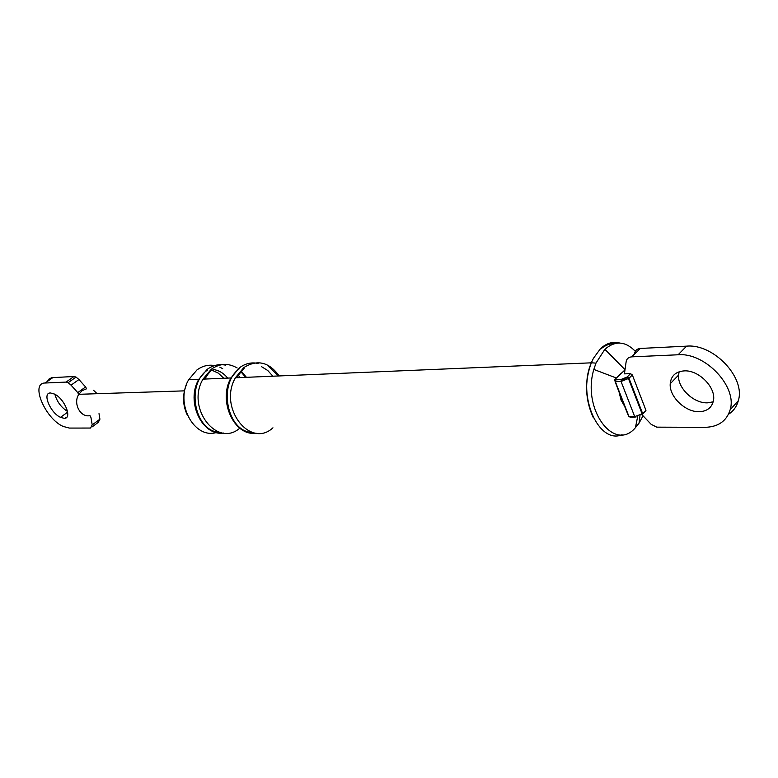 <?xml version="1.0" encoding="UTF-8"?>
<svg xmlns="http://www.w3.org/2000/svg" width="778" height="778" viewBox="0 0 778 778"><rect width="100%" height="100%" fill="white"/><g stroke="black" fill="none" stroke-linecap="round" stroke-linejoin="round"><path stroke-width="1.17" d="M635.996 417.105L634.702 416.619L642.122 413.886L642.686 413.906L641.821 414.771L645.108 411.387M624.977 369.9L615.349 379.022L615.661 379.528L621.34 379.353L627.214 376.97L630.54 373.654L624.413 373.858L626.086 362.12C626.514 358.911 628.43 357.151 631.804 356.849L678.115 354.778C704.936 352.269 737.573 386.617 730.153 409.763L738.303 400.738C745.801 377.612 713.358 343.516 686.575 346.152L640.323 348.447C636.939 348.768 635.033 350.528 634.585 353.737L631.405 356.878M635.013 417.115L630.316 417.144L629.023 416.658L628.245 415.326L624.578 406.213L621.029 400.048L619.113 392.2L615.106 381.648M624.578 406.213L619.113 392.2M211.83 370.163L218.297 373.129L223.811 378.264M187.216 414.869C182.597 404.9 182.344 394.825 186.457 384.633M216.372 432.519C194.092 439.395 174.622 403.13 188.665 379.732L196.922 369.968C202.445 365.923 208.368 364.454 214.689 365.553M219.853 367.177L222.703 368.684M212.958 369.453C218.686 370.192 223.607 373.07 227.721 378.098M223.587 433.045C202.066 436.468 185.592 401.497 198.798 379.314L207.074 369.462C212.89 365.203 219.104 363.773 225.727 365.183M239.77 428.182C217.052 448.196 185.884 407.847 202.99 379.139L211.276 369.258C219.746 363.307 228.372 362.879 237.154 367.965M241.083 370.941L246.422 377.311M256.108 433.132C234.382 436.769 217.646 400.787 230.988 377.962L239.332 367.858C245.177 363.501 251.42 362.033 258.072 363.462M272.952 427.812C250.156 449.11 218.005 407.565 235.413 377.777L243.767 367.634C257.178 359.173 268.994 361.935 279.195 375.939M630.54 373.654L632.329 374.938L629.003 378.264L627.214 376.97M645.847 410.074L632.329 374.938M616.653 377.738L621.408 373.022M728.5 414.266C733.45 411.095 736.717 406.583 738.303 400.738M679.116 371.767L678.562 375.103C677.375 387.882 693.577 403.49 707.435 402.839L713.163 401.827M642.035 414.752L651.157 424.331L656.749 427.151L705.043 427.336C718.269 426.947 726.642 421.083 730.153 409.763M684.095 370.892C675.635 371.612 671.006 375.9 670.218 383.758C669.07 396.556 685.36 412.282 699.247 411.698C706.978 411.358 711.675 407.789 713.358 400.991C716.606 387.969 698.829 369.725 684.095 370.892M643.027 415.812L639.03 423.183L635.412 427.696C614.231 452.952 581.662 409.17 593.847 369.433L595.967 363.122L604.876 349.283C615.233 340.414 625.376 341.085 635.315 351.296M601.044 348.797C605.187 345.306 609.602 343.604 614.289 343.681M593.39 417.835C585.124 399.95 584.424 381.619 591.309 362.83L591.97 361.332M622.099 434.698C598.613 444.822 576.819 395.37 591.358 362.791L593.41 358.347L600.451 348.719C606.48 343.127 612.938 341.241 619.803 343.049M68.153 382.688L76.04 377.087L78.948 379.547L71.061 385.159L68.153 382.688L66.091 382.086L45.124 383.019C29.904 382.747 45.28 418.895 63.242 426.461L69.388 428.075L90.588 428.046L92.212 424.895L90.938 417.455L89.976 415.627C80.504 417.825 72.84 403.529 78.714 394.456L82.137 390.653L86.572 388.796L85.599 386.958L77.742 392.608L78.714 394.456M76.04 377.087L73.968 376.494L66.091 382.086M71.061 385.159L77.742 392.608M78.948 379.547L85.599 386.958M47.341 381.463L49.111 378.944L51.834 377.67L73.968 376.494M93.496 390.245L97.104 393.707M99.01 413.663L99.924 419.177L92.212 424.895M92.212 426.84L98.281 422.337L99.924 419.177M50.473 392.968C41.924 392.676 50.337 412.914 60.499 417.339L64.127 418.311C72.646 418.924 64.856 398.968 54.567 394.096L50.473 392.968M65.303 417.455L65.887 417.893M54.878 394.271C56.891 401.604 61.122 407.341 67.56 411.474M614.61 380.384L615.369 381.658L615.379 379.956L628.517 378.701L642.122 413.886L642.589 413.449L629.003 378.264L621.058 381.483L615.369 381.658L629.023 416.658L634.702 416.619L621.058 381.483L621.34 379.353M219.746 432.305C194.908 431.868 185.407 384.925 207.395 370.124M203.768 379.1L211.606 369.92M240.626 371.446L245.683 377.34M252.412 432.403C227.225 432.296 217.363 383.797 239.663 368.529M236.191 377.738L244.097 368.315M268.546 366.399L278.446 375.969M614.513 379.8L615.349 379.022M614.523 380.004L615.661 379.528M686.575 346.152L678.115 354.778M640.323 348.447L631.804 356.849M637.765 416.113L635.412 427.696M625.006 369.686L604.876 349.283M52.933 377.534L45.124 383.019M642.686 413.906L645.944 410.521M593.847 369.433L616.37 378.011M640.829 408.888L640.664 410.132M640.031 415.228L639.039 423.183M188.665 379.732L198.798 379.314M238.194 375.025L240.217 377.573M209.224 372.322L204.76 379.061M261.651 366.739L267.749 370.503L272.864 376.202M241.355 370.649L236.998 377.709M235.413 377.777L591.309 362.83M591.358 362.791L595.967 363.122M202.99 379.139L230.988 377.962M670.218 383.758L678.562 375.103M78.802 394.31L184.415 390.857M60.499 417.339L67.676 412.136"/></g></svg>
